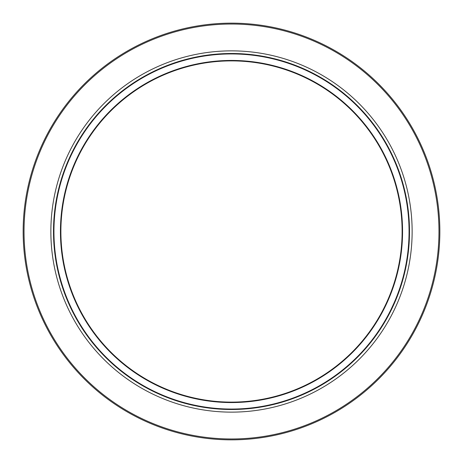 <?xml version="1.0" encoding="UTF-8"?>
<svg xmlns="http://www.w3.org/2000/svg" width="463" height="463" viewBox="0 0 463 463"><rect width="100%" height="100%" fill="white"/><g stroke="black" fill="none" stroke-linecap="round" stroke-linejoin="round"><path stroke-width="0.69" d="M401.224 179.343L400.142 175.952M401.687 179.343L400.443 175.436M400.605 175.928L401.137 177.584M401.398 178.4L401.595 179.048M402.058 180.57L402.717 182.833M402.955 183.661L403.088 184.141M402.029 182.052L402.521 183.77M402.706 182.781L402.984 183.77M401.89 179.997L401.977 180.292M402.376 181.646L402.497 182.052M400.194 176.102L401.213 179.314M400.264 174.898L401.676 179.314M405.461 195.959L405.6 196.648M404.65 192.191L405.252 194.935M404.61 192.018L404.726 192.533M403.505 187.44L403.667 188.076M403.927 189.13L404.326 190.785M404.656 192.22L403.863 188.881M404.049 187.781L405.108 192.191M405.883 195.797L406.057 196.648M405.831 195.536L405.895 195.849M406.028 196.503L406.132 197.024M404.911 191.335L405.044 191.919M405.304 193.077L405.565 194.263M405.113 192.22L404.054 187.816M404.089 187.943L404.182 188.319M404.598 190.009L404.708 190.472M390.691 151.852L393.012 156.679M393.816 158.433L394.372 159.683M393.996 159.932L393.336 158.456M394.308 159.538L393.822 158.456M390.905 152.286L391.802 154.121M392.144 154.827L392.555 155.701M393.075 156.812L393.764 158.329M395.419 162.108L395.159 161.494M393.087 157.912L394.904 162.033M395.014 161.159L395.414 162.096M393.203 157.09L393.625 158.016M393.99 158.832L394.326 159.579M391.553 153.606L392.225 155.001M391.484 154.48L391.252 154.005M392.595 155.782L392.045 154.63M394.326 160.69L395.066 162.42M394.789 160.644L394.922 160.95M397.839 169.389L396.999 167.195M398.313 169.389L396.808 165.494M398.782 170.668L399.008 171.293M397.335 168.057L398.047 169.95M397.81 168.057L397.92 168.347M408.864 239.817L408.65 243.474M408.632 243.717L408.32 247.653M408.933 245.72L408.806 247.219M408.696 248.417L408.765 247.653M409.361 238.549L409.211 241.605M409.385 237.965L409.373 238.312M409.286 240.268L409.199 241.871M408.858 246.611L408.638 249.025M408.626 249.106L408.459 250.72M408.383 251.397L408.592 249.447M409.39 225.168L409.338 223.913M408.725 214.878L408.615 213.744M408.065 212.777L408.291 215.011M408.597 213.576L408.499 212.615M409.084 219.346L409.199 221.14M408.325 215.417L408.441 216.713M408.725 214.913L408.852 216.319M408.256 214.676L408.314 215.301M408.43 216.591L408.401 216.256M408.412 216.429L408.534 217.928M409.107 219.67L409.228 221.65M409.078 219.225L409.008 218.304M409.008 218.287L408.974 217.841M408.516 217.679L408.569 218.374M408.592 218.686L408.621 219.068M408.349 215.683L408.302 215.162M408.731 214.954L408.771 215.417M408.835 216.111L408.933 217.28M405.194 270.415L405.038 271.098M405.194 268.32L404.986 269.292M404.772 270.27L404.928 269.57M404.946 269.489L405.113 268.719M405.391 269.53L405.455 269.234M405.108 268.731L404.703 270.577M406.045 264.055L405.513 266.786M406.12 266.022L405.999 266.647M405.872 267.273L405.71 268.031M405.721 267.984L405.629 268.43M406.578 263.626L405.553 268.783M405.576 268.673L405.692 268.135M405.235 268.146L405.362 267.521M405.698 268.112L405.883 267.203M406.213 265.542L405.901 267.116M402.717 278.523L402.37 279.768M402.833 279.768L402.573 280.676M397.763 293.814L399.002 290.405M398.238 293.814L399.916 289.115M400.35 287.83L399.621 289.983M400.13 287.095L399.361 289.369M399.054 291.58L398.846 292.159M398.568 292.917L398.342 293.536M397.497 295.759L396.93 297.211M397.908 294.688L396.693 297.802M397.225 295.238L396.033 298.241M399.829 289.369L398.249 293.785M391.681 309.134L391.889 308.699M393.961 303.149L391.119 309.272M393.689 304.845L390.569 311.385M405.142 192.353L405.929 196.028M231.5 402.115A170.615 170.615 0 0 1 83.745 146.192A170.615 170.615 0 0 1 379.255 146.192A170.615 170.615 0 0 1 231.5 402.115M231.5 409.5A178 178 0 0 0 385.656 142.5A178 178 0 0 0 77.344 142.5A178 178 0 0 0 231.5 409.5A178 178 0 0 0 385.656 142.5A178 178 0 0 0 77.344 142.5A178 178 0 0 0 231.5 409.5M231.5 439.85A208.35 208.35 0 0 0 411.937 127.325A208.35 208.35 0 0 0 51.063 127.325A208.35 208.35 0 0 0 231.5 439.85A208.35 208.35 0 0 0 411.937 127.325A208.35 208.35 0 0 0 51.063 127.325A208.35 208.35 0 0 0 231.5 439.85M231.5 402.561A171.061 171.061 0 0 0 379.643 145.972A171.061 171.061 0 0 0 83.357 145.972A171.061 171.061 0 0 0 231.5 402.561M231.5 409.055A177.555 177.555 0 0 1 77.732 142.72A177.555 177.555 0 0 1 385.268 142.72A177.555 177.555 0 0 1 231.5 409.055M231.5 438.97A207.47 207.47 0 0 1 51.827 127.765A207.47 207.47 0 0 1 411.173 127.765A207.47 207.47 0 0 1 231.5 438.97M231.5 412.134A180.634 180.634 0 0 0 387.936 141.18A180.634 180.634 0 0 0 75.064 141.18A180.634 180.634 0 0 0 231.5 412.134"/></g></svg>
